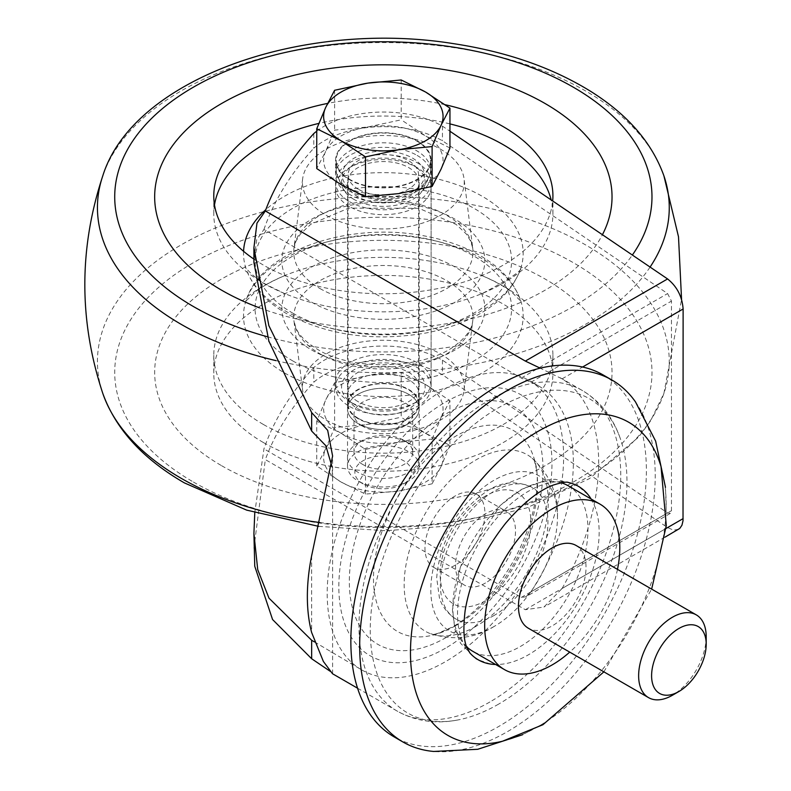 <?xml version="1.0" encoding="UTF-8"?>
<svg xmlns="http://www.w3.org/2000/svg" width="791" height="791" viewBox="0 0 791 791"><rect width="100%" height="100%" fill="white"/><g stroke="black" fill="none" stroke-linecap="round" stroke-linejoin="round"><path stroke-width="0.59" stroke-dasharray="3.96 2.97" d="M349.573 406.485A47.767 27.576 0 0 0 401.63 412.467A47.767 27.576 0 0 0 431.115 386.987A47.767 27.576 0 0 0 383.348 359.411A47.767 27.576 0 0 0 335.582 386.987A47.767 27.576 0 0 0 349.573 406.485M326.139 420.021A80.909 46.718 0 0 0 411.597 430.759A80.909 46.718 0 0 0 464.05 390.358A80.909 46.718 0 0 0 383.348 340.268A80.909 46.718 0 0 0 302.646 390.358A80.909 46.718 0 0 0 326.139 420.021M349.573 201.725A47.767 27.576 0 0 0 401.63 207.707A47.767 27.576 0 0 0 431.115 182.227A47.767 27.576 0 0 0 383.348 154.65A47.767 27.576 0 0 0 335.582 182.227A47.767 27.576 0 0 0 349.573 201.725M326.139 215.261A80.909 46.718 0 0 0 416.995 224.713A80.909 46.718 0 0 0 464.05 178.855A80.909 46.718 0 0 0 383.348 135.518A80.909 46.718 0 0 0 302.646 178.855A80.909 46.718 0 0 0 326.139 215.261M214.499 204.909A169.571 97.906 0 0 0 213.778 213.936A169.571 97.906 0 0 0 263.443 283.168A169.571 97.906 0 0 0 283.979 293.263A169.571 97.906 0 0 0 482.728 293.263A169.571 97.906 0 0 0 552.919 213.936A169.571 97.906 0 0 0 551.179 199.945M449.95 123.9A169.571 97.906 0 0 0 318.862 123.396M253.911 259.122A169.571 97.906 0 0 0 263.443 265.104A169.571 97.906 0 0 0 444.147 287.271A169.571 97.906 0 0 0 552.691 200.973M445.214 104.728A169.571 97.906 0 0 0 327.612 103.413M259.577 307.867A228.688 132.028 0 0 0 602.426 234.719M221.648 465.721A228.688 132.028 0 0 0 604.245 406.534A228.688 132.028 0 0 0 324.162 244.834A228.688 132.028 0 0 0 221.648 465.721M263.443 442.565A169.571 97.906 0 0 0 448.24 463.783A169.571 97.906 0 0 0 552.919 373.332A169.571 97.906 0 0 0 383.348 275.436A169.571 97.906 0 0 0 213.778 373.332A169.571 97.906 0 0 0 263.443 442.565M263.443 424.5A169.571 97.906 0 0 0 448.24 445.719A169.571 97.906 0 0 0 552.919 355.278A169.571 97.906 0 0 0 482.728 275.95A169.571 97.906 0 0 0 283.979 275.95A169.571 97.906 0 0 0 213.778 355.278A169.571 97.906 0 0 0 263.443 424.5M314.502 641.936L361.823 669.977A167.188 96.522 120 0 1 355.871 487.76A167.188 96.522 120 0 1 515.781 374.875A167.188 96.522 -60 0 1 529.001 380.412L538.72 386.018A167.188 96.522 -60 0 0 530.86 382.261L521.269 378.049L263.947 229.489L256.62 239.861L253.911 262.474M313.78 133.57L313.78 148.204A83.589 48.261 180 0 1 442.456 140.788L667.584 293.57L671.47 301.074L671.47 510.709L670.333 513.389L667.584 512.954L442.456 360.172A83.589 48.261 0 0 0 313.78 367.588A521.496 301.084 0 0 0 263.947 448.873L254.781 512.647M263.947 229.489A521.496 301.084 180 0 1 313.78 148.204M330.757 652.041L332.615 652.338L332.615 477.457L332.052 466.769M361.823 669.977A167.188 96.522 120 0 0 515.781 594.259L263.947 448.873M678.569 529.317L673.527 530.128L667.584 527.577L442.456 374.796A83.589 48.261 0 0 0 313.78 382.211A521.496 301.084 0 0 0 265.331 459.601L525.333 609.713L543.961 607.033L562.085 588.494L666.042 528.467M358.016 423.551A35.822 20.685 0 0 0 397.062 428.03A35.822 20.685 0 0 0 419.171 408.927A35.822 20.685 0 0 0 383.348 388.243A35.822 20.685 0 0 0 347.526 408.927A35.822 20.685 0 0 0 358.016 423.551L358.016 423.551A35.822 20.685 180 0 1 358.016 394.304A35.822 20.685 180 0 1 408.68 394.304A35.822 20.685 180 0 1 408.68 423.551A35.822 20.685 180 0 1 358.016 423.551L362.594 426.191A29.356 16.947 180 0 1 353.992 414.207A29.356 16.947 180 0 1 383.348 397.25A29.356 16.947 180 0 1 412.704 414.207A29.356 16.947 180 0 1 404.112 426.191A29.356 16.947 180 0 1 362.594 426.191L358.016 423.551M417.124 140.788A47.767 27.576 180 0 1 431.115 160.286A47.767 27.576 180 0 1 383.348 187.863A47.767 27.576 180 0 1 335.582 160.286A47.767 27.576 180 0 1 365.066 134.806A47.767 27.576 180 0 1 417.124 140.788M316.756 131.158A83.589 48.261 180 0 1 442.456 126.164L449.95 131.247M562.085 588.494A185.094 106.864 -60 0 0 562.085 378.859L540.194 368.161M358.016 408.927A35.822 20.685 0 0 0 397.062 413.406A35.822 20.685 0 0 0 419.171 394.304A35.822 20.685 0 0 0 383.348 373.619A35.822 20.685 0 0 0 347.526 394.304A35.822 20.685 0 0 0 358.016 408.927M670.333 513.389L525.886 596.78L521.269 597.432L515.781 594.259A167.188 96.522 -60 0 0 529.001 380.412M417.124 155.412A47.767 27.576 180 0 1 431.115 174.91A47.767 27.576 180 0 1 383.348 202.496A47.767 27.576 180 0 1 335.582 174.91A47.767 27.576 180 0 1 365.066 149.44A47.767 27.576 180 0 1 417.124 155.412M525.886 596.78L530.86 591.895L671.47 510.709M442.456 360.172L442.456 374.796M442.456 126.164L442.456 140.788M454.954 565.318A42.398 24.472 -60 0 1 433.765 567.414A42.398 24.472 -60 0 1 433.755 518.461A42.398 24.472 -60 0 1 476.152 493.989A42.398 24.472 -60 0 1 482.648 527.963A42.398 24.472 -60 0 1 454.954 565.318M313.78 367.588L313.78 382.211M253.911 548.163L265.331 459.601M330.055 671.203L332.536 673.754M498.617 704.119A181.515 104.798 -60 0 1 456.812 720.166A181.515 104.798 -60 0 1 407.849 503.511A181.515 104.798 -60 0 1 619.966 437.581A181.515 104.798 -60 0 1 498.617 704.119M603.098 374.924A208.982 120.657 -60 0 1 635.133 542.389A208.982 120.657 -60 0 1 498.617 726.543A208.982 120.657 -60 0 1 394.126 736.886M635.48 401.887A208.982 120.657 -60 0 1 507.446 731.645A208.982 120.657 -60 0 1 433.686 751.45M661.039 466.591A180.793 104.382 -60 0 1 666.151 507.713A180.793 104.382 -60 0 1 540.668 725.08A180.793 104.382 -60 0 1 538.325 726.454A180.793 104.382 -60 0 1 502.483 741.236M591.144 499.022A100.16 57.822 -60 0 1 528.339 654.849A100.16 57.822 -60 0 1 495.611 664.489M470.042 653.158A100.16 57.822 -60 0 1 478.268 544.159A100.16 57.822 -60 0 1 568.551 482.54M568.165 485.753A95.533 55.152 -60 0 1 582.809 562.302A95.533 55.152 -60 0 1 520.399 646.484A95.533 55.152 -60 0 1 472.632 651.22M466.591 646.712A95.533 55.152 -60 0 1 472.632 540.906A95.533 55.152 -60 0 1 561.244 482.777M617.484 569.382A95.533 55.152 -60 0 1 569.718 652.12M576.115 545.493A47.767 27.576 -60 0 1 583.442 583.778A47.767 27.576 -60 0 1 552.237 625.869A47.767 27.576 -60 0 1 528.348 628.232M706.195 636.755A47.767 27.576 -60 0 1 672.419 695.249M485.526 582.967A42.398 24.472 -60 0 1 464.327 585.063A42.398 24.472 -60 0 1 464.327 536.11A42.398 24.472 -60 0 1 506.724 511.639A42.398 24.472 -60 0 1 513.221 545.612A42.398 24.472 -60 0 1 485.526 582.967M494.138 615.438A76.065 43.92 -60 0 1 456.644 619.501A76.065 43.92 -60 0 1 456.1 531.364A76.065 43.92 -60 0 1 532.709 487.76A76.065 43.92 -60 0 1 543.684 548.895A76.065 43.92 -60 0 1 494.138 615.438M494.138 626.452A89.561 51.712 -60 0 1 430.808 589.779A89.561 51.712 -60 0 1 494.326 480.088A89.561 51.712 -60 0 1 557.467 517.087A89.561 51.712 -60 0 1 494.424 626.284A89.561 51.712 -60 0 1 494.138 626.452M476.222 626.195A101.91 58.841 -60 0 1 432.924 634.501A101.91 58.841 -60 0 1 429.79 633.423A101.91 58.841 -60 0 1 425.271 513.567A101.91 58.841 -60 0 1 531.334 457.544A101.91 58.841 -60 0 1 533.826 459.729A101.91 58.841 -60 0 1 540.698 542.933A101.91 58.841 -60 0 1 476.222 626.195M455.507 625.74A116.01 66.978 -60 0 1 443.563 631.633A116.01 66.978 -60 0 1 435.208 634.52A116.01 66.978 -60 0 1 373.767 570.331A116.01 66.978 -60 0 1 448.675 440.577A116.01 66.978 -60 0 1 534.993 461.697A116.01 66.978 -60 0 1 536.664 470.378A116.01 66.978 -60 0 1 455.507 625.74M446.193 637.487A136.981 79.08 -60 0 1 362.318 518.154A136.981 79.08 -60 0 1 530.079 421.296A136.981 79.08 -60 0 1 446.193 637.487M538.72 386.018A167.188 96.522 -60 0 1 530.86 591.895M449.95 445.353L441.022 466.601A59.711 34.468 180 0 1 398.802 490.974A59.711 34.468 180 0 1 341.129 482.055A59.711 34.468 180 0 1 325.674 448.754L334.603 427.506L367.894 424.381A59.711 34.468 180 0 1 425.568 433.3L449.95 445.353L449.95 400.642L425.568 384.545L401.195 372.492L367.894 375.626L334.603 382.795L325.674 399.999A59.711 34.468 180 0 1 367.894 375.626A59.711 34.468 180 0 1 425.568 384.545A59.711 34.468 180 0 1 441.022 417.846L449.95 400.642M432.104 439.094L441.022 417.846A59.711 34.468 180 0 1 398.802 442.218L432.104 439.094L432.104 483.805L441.022 466.601A59.711 34.468 180 0 0 425.568 433.3L401.195 417.203L401.195 372.492M432.104 483.805L398.802 490.974L365.501 494.108L341.129 482.055L316.756 465.958L325.674 448.754A59.711 34.468 180 0 1 367.894 424.381L401.195 417.203M334.603 427.506L334.603 382.795M358.016 472.306A35.822 20.685 180 0 1 358.016 443.049A35.822 20.685 180 0 1 408.68 443.049A35.822 20.685 180 0 1 408.68 472.306A35.822 20.685 180 0 1 358.016 472.306M362.594 464.386A29.356 16.947 180 0 1 353.992 452.393A29.356 16.947 180 0 1 362.594 440.409A29.356 16.947 180 0 1 404.112 440.409A29.356 16.947 180 0 1 412.704 452.393A29.356 16.947 180 0 1 394.59 468.054A29.356 16.947 180 0 1 362.594 464.386M341.129 433.3A59.711 34.468 180 0 1 325.674 399.999L316.756 421.247L341.129 433.3A59.711 34.468 180 0 0 398.802 442.218L365.501 449.397L341.129 433.3M316.756 465.958L316.756 421.247M365.501 494.108L365.501 449.397M353.795 199.292A41.794 24.135 180 0 1 353.795 165.161A41.794 24.135 180 0 1 412.902 165.161A41.794 24.135 180 0 1 412.902 199.292A41.794 24.135 180 0 1 353.795 199.292M349.573 206.599A47.767 27.576 180 0 1 335.582 187.101A47.767 27.576 180 0 1 349.573 167.603A47.767 27.576 180 0 1 417.124 167.603A47.767 27.576 180 0 1 431.115 187.101A47.767 27.576 180 0 1 401.63 212.581A47.767 27.576 180 0 1 349.573 206.599M358.016 196.85A35.822 20.685 180 0 1 347.526 182.227A35.822 20.685 180 0 1 383.348 161.542A35.822 20.685 180 0 1 419.171 182.227A35.822 20.685 180 0 1 397.062 201.339A35.822 20.685 180 0 1 358.016 196.85M358.016 401.61A35.822 20.685 180 0 1 347.526 386.987A35.822 20.685 180 0 1 383.348 366.302A35.822 20.685 180 0 1 419.171 386.987A35.822 20.685 180 0 1 397.062 406.099A35.822 20.685 180 0 1 358.016 401.61M353.795 404.053L353.795 404.053A41.794 24.135 180 0 1 353.795 369.921A41.794 24.135 180 0 1 412.902 369.921A41.794 24.135 180 0 1 412.902 404.053A41.794 24.135 180 0 1 353.795 404.053L349.573 401.61A47.767 27.576 180 0 1 335.582 382.112A47.767 27.576 180 0 1 383.348 354.536A47.767 27.576 180 0 1 431.115 382.112A47.767 27.576 180 0 1 417.124 401.61A47.767 27.576 180 0 1 349.573 401.61L353.795 404.053M449.95 147.966L425.568 135.914A59.711 34.468 180 0 1 441.022 169.215A59.711 34.468 180 0 1 398.802 193.587A59.711 34.468 180 0 1 341.129 184.669A59.711 34.468 180 0 1 325.674 151.368L316.756 168.572M401.195 79.98L401.195 119.817L367.894 126.995L334.603 130.119L325.674 151.368A59.711 34.468 180 0 1 367.894 126.995A59.711 34.468 180 0 1 425.568 135.914L401.195 119.817M334.603 90.283L334.603 130.119M363.198 483.934L363.198 483.934A28.496 16.453 180 0 1 363.198 460.669A28.496 16.453 180 0 1 403.499 460.669A28.496 16.453 180 0 1 403.499 483.934A28.496 16.453 180 0 1 363.198 483.934L358.016 480.948A35.822 20.685 180 0 1 347.526 466.324A35.822 20.685 180 0 1 383.348 445.64A35.822 20.685 180 0 1 419.171 466.324A35.822 20.685 180 0 1 408.68 480.948A35.822 20.685 180 0 1 358.016 480.948L363.198 483.934M358.016 418.676A35.822 20.685 180 0 1 347.526 404.053A35.822 20.685 180 0 1 383.348 383.368A35.822 20.685 180 0 1 419.171 404.053A35.822 20.685 180 0 1 397.062 423.155A35.822 20.685 180 0 1 358.016 418.676M358.442 418.429A35.229 20.339 180 0 1 348.119 404.053A35.229 20.339 180 0 1 383.348 383.714A35.229 20.339 180 0 1 418.577 404.053A35.229 20.339 180 0 1 396.835 422.839A35.229 20.339 180 0 1 358.442 418.429M358.442 189.296A35.229 20.339 180 0 1 348.119 174.91A35.229 20.339 180 0 1 383.348 154.571A35.229 20.339 180 0 1 418.577 174.91A35.229 20.339 180 0 1 396.835 193.706A35.229 20.339 180 0 1 358.442 189.296M349.998 179.547A47.173 27.23 180 0 1 336.185 160.286A47.173 27.23 180 0 1 383.348 133.056A47.173 27.23 180 0 1 430.522 160.286A47.173 27.23 180 0 1 401.403 185.45A47.173 27.23 180 0 1 349.998 179.547M319.979 288.547A89.62 51.741 0 0 0 420.614 299.018A89.62 51.741 0 0 0 472.741 248.226A89.62 51.741 0 0 0 383.348 200.212A89.62 51.741 0 0 0 293.965 248.226A89.62 51.741 0 0 0 319.979 288.547M311.575 302.152A101.505 58.603 0 0 0 481.393 275.881A101.505 58.603 0 0 0 357.077 204.108A101.505 58.603 0 0 0 311.575 302.152M292.66 313.078A128.261 74.047 0 0 0 507.239 279.885A128.261 74.047 0 0 0 350.156 189.187A128.261 74.047 0 0 0 292.66 313.078M243.569 251.301A139.829 80.731 0 0 0 245.823 267.981A139.829 80.731 0 0 0 284.473 310.468A139.829 80.731 0 0 0 424.915 330.47A139.829 80.731 0 0 0 520.873 267.981A139.829 80.731 0 0 0 434.862 178.331A139.829 80.731 0 0 0 265.835 209.635M267.447 336.768A268.633 155.095 0 0 0 632.365 255.038M275.95 360.617A285.917 165.072 0 0 0 650.083 267.071M663.896 175.79A285.917 165.072 0 0 0 383.348 42.556A285.917 165.072 0 0 0 102.8 175.79M319.732 522.515A285.917 165.072 0 0 0 663.906 393.394A285.917 165.072 0 0 0 383.328 196.514A285.917 165.072 0 0 0 102.8 393.414M193.399 482.026A268.633 155.095 0 0 0 642.836 412.507A268.633 155.095 0 0 0 313.819 222.548A268.633 155.095 0 0 0 193.399 482.026M284.473 372.917A139.829 80.731 0 0 0 448.368 387.303A139.829 80.731 0 0 0 520.873 301.233A139.829 80.731 0 0 0 383.348 235.095A139.829 80.731 0 0 0 245.823 301.233A139.829 80.731 0 0 0 284.473 372.917M292.66 360.854A128.261 74.047 0 0 0 507.239 327.662A128.261 74.047 0 0 0 350.156 236.964A128.261 74.047 0 0 0 292.66 360.854M311.575 349.929A101.505 58.603 0 0 0 481.393 323.667A101.505 58.603 0 0 0 357.077 251.894A101.505 58.603 0 0 0 311.575 349.929M319.979 353.844A89.62 51.741 0 0 0 414.632 365.749A89.62 51.741 0 0 0 472.741 320.988A89.62 51.741 0 0 0 383.348 265.509A89.62 51.741 0 0 0 293.965 320.988A89.62 51.741 0 0 0 319.979 353.844M525.333 609.713L667.584 527.577M562.085 378.859L582.581 367.024M521.269 597.432L667.584 512.954M521.269 378.049L667.584 293.57M530.86 382.261L671.47 301.074M311.634 555.816L311.634 632.474M489.866 701.993A185.094 106.864 -60 0 1 397.893 711.485A185.094 106.864 -60 0 1 397.319 711.158A185.094 106.864 -60 0 1 397.319 497.42A185.094 106.864 -60 0 1 582.413 390.556A185.094 106.864 -60 0 1 582.987 390.892A185.094 106.864 -60 0 1 610.622 539.403A185.094 106.864 -60 0 1 489.866 701.993M485.526 600.715A64.13 37.029 -60 0 1 446.253 544.841A64.13 37.029 -60 0 1 524.799 499.497A64.13 37.029 -60 0 1 485.526 600.715M445.412 648.244A150.705 87.01 -60 0 1 353.122 516.948A150.705 87.01 -60 0 1 537.702 410.391A150.705 87.01 -60 0 1 445.412 648.244M354.22 191.738A41.201 23.789 180 0 1 372.69 151.941A41.201 23.789 180 0 1 423.145 181.07A41.201 23.789 180 0 1 354.22 191.738M349.998 189.296A47.173 27.23 180 0 1 336.185 170.035A47.173 27.23 180 0 1 383.348 142.805A47.173 27.23 180 0 1 430.522 170.035A47.173 27.23 180 0 1 401.403 195.199A47.173 27.23 180 0 1 349.998 189.296M335.582 182.227L335.582 386.987M431.115 182.227L431.115 386.987M302.646 178.855L293.965 248.226L295.943 241.265L300.313 234.126L310.853 224.209L348.712 208.112L418.943 208.33L456.17 224.446L466.206 233.889L470.774 241.304L472.741 248.226L464.05 178.855M482.728 293.263C510.284 278.659 523.108 269.968 521.17 267.2L520.873 267.981C514.753 285.897 501.702 300.788 481.699 312.682C465.761 322.115 447.241 328.868 426.141 332.952C373.886 341.86 327.395 335.433 286.688 313.671C265.766 301.648 252.151 286.421 245.823 267.981L245.526 267.2C242.629 263.858 251.093 276.375 266.794 284.849L283.979 293.263M213.778 195.881L213.778 213.936M552.919 195.881L552.919 213.936M318.704 526.361L385.909 530.731L452.976 525.649L526.658 507.921L589.424 478.634L638.792 436.909L650.479 421.059L663.896 393.424L681.565 299.443M213.778 355.278L213.778 373.332M552.919 355.278L552.919 373.332M283.979 275.95C270.581 281.774 260.664 287.42 254.218 292.888L245.823 301.233C260.803 249.827 350.7 220.837 426.141 236.262C447.241 240.345 465.761 247.099 481.699 256.531C501.702 268.416 514.753 283.316 520.873 301.233L512.479 292.888C506.042 287.42 496.125 281.774 482.728 275.95M464.05 390.358L472.741 320.988C472.069 328.72 466.552 336.65 456.17 344.767C426.25 369.041 353.112 371.81 317.547 349.345C306.255 342.533 299.038 335.374 295.903 327.87L293.965 320.988L302.646 390.358M665.023 537.138L543.961 607.033M431.115 174.91L431.115 160.286M335.582 174.91L335.582 160.286M347.526 394.304L347.526 408.927M419.171 394.304L419.171 408.927M332.615 673.764L332.615 652.338M332.615 477.457L332.615 456.021M456.812 720.166C435.445 724.081 415.799 721.184 397.893 711.485M619.966 437.581C612.669 417.114 600.339 401.551 582.987 390.892M666.151 507.713L665.468 487.315M540.639 725.1L522.633 734.701M603.889 671.846L651.655 589.107M490.371 664.025L476.162 659.081L460.599 643.33L454.924 629.399L452.442 609.782L460.283 567.305L500.179 505.508L521.427 489.411L546.492 479.999L555.203 479.277L576.688 484.853L588.118 494.711M357.552 688.2L397.319 711.158M560.246 377.762L582.413 390.556M433.765 567.414L464.327 585.063M476.152 493.989L506.724 511.639M456.644 619.501C442.742 610.721 440.112 599.825 439.42 597.798L436.691 577.944C439.638 541.746 456.288 512.865 486.653 491.32C501.593 481.432 516.948 480.246 532.709 487.76M557.467 517.087C558.228 493.871 549.518 474.027 531.334 457.544M494.424 626.284L494.088 626.482C474.689 638.555 453.253 640.878 429.79 633.423M443.563 631.633C435.268 634.224 431.53 635.143 432.351 634.372L432.924 634.501M536.664 470.378C534.765 461.895 533.688 458.197 533.431 459.294L533.826 459.729M435.208 634.52L452.67 626.897C474.857 613.875 494.721 592.607 512.271 563.093C537.455 518.817 540.372 477.932 534.993 461.697M362.594 440.409L358.016 443.049M404.112 440.409L408.68 443.049M412.704 452.393L412.704 414.207M353.992 452.393L353.992 414.207M404.112 426.191L408.68 423.551M353.795 165.161L349.573 167.603M412.902 165.161L417.124 167.603M419.171 386.987L419.171 182.227M347.526 386.987L347.526 182.227M412.902 404.053L417.124 401.61M431.115 382.112L431.115 187.101M335.582 382.112L335.582 187.101M403.499 483.934L408.68 480.948M419.171 466.324L419.171 404.053M347.526 466.324L347.526 404.053M418.577 404.053L418.577 174.91M348.119 404.053L348.119 174.91M336.185 160.286L336.185 170.035C337.411 180.249 342.424 187.576 351.234 192.025C373.144 201.952 393.859 202.338 413.367 193.172C424.085 187.823 429.8 180.111 430.522 170.035L430.522 160.286"/><path stroke-width="1.19" d="M551.179 199.945A169.571 97.906 0 0 0 449.95 123.9M318.862 123.396A169.571 97.906 0 0 0 214.499 204.909M552.691 200.973A169.571 97.906 0 0 0 552.919 195.881A169.571 97.906 0 0 0 445.214 104.728M327.612 103.413A169.571 97.906 0 0 0 213.778 195.881A169.571 97.906 0 0 0 253.911 259.122M602.426 234.719A228.688 132.028 0 0 0 484.003 78.299A228.688 132.028 0 0 0 197.305 120.074A228.688 132.028 0 0 0 221.648 290.208A228.688 132.028 0 0 0 259.577 307.867M253.911 247.741L253.911 262.474L268.851 341.059L311.654 431.036L311.654 412.566L268.851 325.625L253.911 247.741L256.966 223.141L265.331 210.97A521.496 301.084 180 0 1 313.78 133.57A83.589 48.261 180 0 1 316.756 131.158M311.654 640.275L311.654 658.745L272.559 619.521L254.761 566.257L253.911 533.441L257.728 569.698L268.989 598.164L311.654 640.275L314.502 641.936M332.052 466.769L325.803 445.659L311.654 431.036M253.911 533.441L254.781 512.647M449.95 131.247L667.584 278.946C676.997 286.51 682.178 296.526 683.117 308.984L683.019 520.735L681.931 525.273L679.726 528.477L665.023 537.138M540.194 368.161L525.333 361.072L265.331 210.97M357.552 688.2L332.536 673.754L323.381 661.474L311.634 632.474A185.094 106.864 -60 0 1 311.634 555.816L332.615 456.021L327.672 430.334L311.654 412.566M311.654 658.745L330.055 671.203M522.633 734.701L477.724 749.285L433.676 751.45A208.982 120.657 -60 0 1 402.955 741.988L394.126 736.886A208.982 120.657 -60 0 1 394.126 495.581A208.982 120.657 -60 0 1 603.098 374.924L611.937 380.026A208.982 120.657 -60 0 1 635.48 401.887L655.64 441.131L665.468 487.315M402.955 741.988A208.982 120.657 -60 0 1 402.955 500.683A208.982 120.657 -60 0 1 611.937 380.026M603.889 671.846L542.933 724.714L502.483 741.236A180.793 104.382 -60 0 1 447.924 526.648A180.793 104.382 -60 0 1 661.039 466.591L666.299 525.669L651.655 589.107M495.611 664.489A100.16 57.822 -60 0 1 490.371 664.025A100.16 57.822 -60 0 1 470.042 653.158L466.967 647.72C463.655 640.542 463.042 628.173 465.138 610.632C470.22 580.05 483.815 550.803 505.924 522.891C523.375 502.651 539.413 489.965 554.026 484.824C562.164 482.362 566.999 481.6 568.551 482.54A100.16 57.822 -60 0 1 588.118 494.711A100.16 57.822 -60 0 1 591.144 499.022M569.718 652.12A95.533 55.152 -60 0 1 552.237 664.865A95.533 55.152 -60 0 1 504.47 669.601L472.632 651.22A95.533 55.152 -60 0 1 466.591 646.712M561.244 482.777A95.533 55.152 -60 0 1 568.165 485.753L600.003 504.134A95.533 55.152 -60 0 1 617.484 569.382M504.47 669.601A95.533 55.152 -60 0 1 504.46 559.286A95.533 55.152 -60 0 1 600.003 504.134M648.531 697.622L528.348 628.232A47.767 27.576 -60 0 1 528.348 573.08A47.767 27.576 -60 0 1 576.115 545.493L696.298 614.884A47.767 27.576 -60 0 1 706.195 636.755L706.195 644.23A38.611 22.286 -60 0 1 678.896 691.512L672.419 695.259A47.767 27.576 -60 0 1 648.531 697.622A47.767 27.576 -60 0 1 648.531 642.46A47.767 27.576 -60 0 1 696.298 614.884M672.419 695.249A47.767 27.576 -60 0 1 672.419 695.259L678.896 691.512A38.611 22.286 -60 0 1 651.596 675.751A38.611 22.286 -60 0 1 678.896 628.469A38.611 22.286 -60 0 1 706.195 644.23M432.104 146.582L398.802 149.707L365.501 156.885L365.501 196.722L398.802 193.587L432.104 186.419L441.022 169.215L449.95 147.966L449.95 108.13L441.022 125.334L432.104 146.582L432.104 186.419M334.603 90.283L367.894 83.114L401.195 79.98L425.568 92.033A59.711 34.468 180 0 1 441.022 125.334A59.711 34.468 180 0 1 398.802 149.707A59.711 34.468 180 0 1 341.129 140.788L316.756 128.735L325.674 107.487L334.603 90.283M316.756 128.735L316.756 168.572L341.129 184.669L365.501 196.722M365.501 156.885L341.129 140.788A59.711 34.468 180 0 1 325.674 107.487A59.711 34.468 180 0 1 367.894 83.114A59.711 34.468 180 0 1 425.568 92.033L449.95 108.13M265.835 209.635A139.829 80.731 0 0 0 243.569 251.301M632.365 255.038A268.633 155.095 0 0 0 516.404 62.123A268.633 155.095 0 0 0 169.788 102.771A268.633 155.095 0 0 0 193.399 306.522A268.633 155.095 0 0 0 267.447 336.768M650.083 267.071A285.917 165.072 0 0 0 663.906 175.82C651.853 142.261 627.026 113.864 589.424 90.579C551.208 67.205 505.726 51.534 452.976 43.564C302.666 19.478 133.135 78.517 102.8 175.79A285.917 165.072 0 0 0 102.8 175.8A285.917 165.072 0 0 0 181.179 324.35A285.917 165.072 0 0 0 275.95 360.617M663.906 175.82A285.917 165.072 0 0 0 663.896 175.79L678.5 236.776L681.565 299.443M318.704 526.361L246.683 510.136L184.441 482.915C142.944 458.988 115.733 429.157 102.8 393.424A285.917 165.072 0 0 0 181.179 478.308A285.917 165.072 0 0 0 319.732 522.515M666.042 528.467L683.117 518.619M525.333 361.072L667.584 278.946M582.581 367.024L683.117 308.984M102.8 393.424C78.843 320.879 78.843 248.334 102.8 175.79"/></g></svg>

